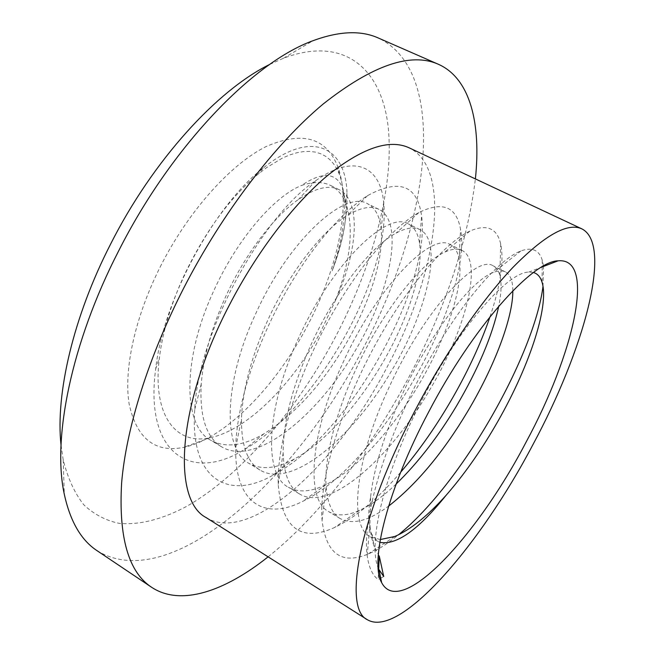 <?xml version="1.0" encoding="UTF-8"?>
<svg xmlns="http://www.w3.org/2000/svg" width="655" height="655" viewBox="0 0 655 655"><rect width="100%" height="100%" fill="white"/><g stroke="black" fill="none" stroke-linecap="round" stroke-linejoin="round"><path stroke-width="0.49" stroke-dasharray="3.27 2.46" d="M269.737 64.411L283.484 58.246C345.586 34.772 382.414 70.273 388.333 128.486C393.999 187.486 372.826 264.89 336.465 335.008C297.91 408.483 242.366 474.498 186.659 506.364C162.931 519.063 139.933 525.22 119.276 523.37C106.004 520.635 94.23 514.502 83.946 504.972C74.744 493.411 67.825 478.379 63.199 459.867L61.013 444.958M97.128 550.732C170.996 595.837 296.797 478.428 363.157 348.37C428.067 226.859 451.557 73.262 378.344 38.015M161.433 264.489C135.184 315.767 123.459 369.559 129.141 404.004C136.666 438.416 154.719 452.9 183.294 447.463C225.255 438.997 276.615 385.598 308.497 323.742C338.217 266.986 351.727 202.878 337.571 166.182C325.961 137.362 302.061 130.853 265.873 146.663C230.928 164.159 189.352 210.018 161.433 264.489M335.802 299.753L320.623 331.897C292.179 384.673 246.992 430.22 210.419 437.646C175.736 445.834 151.993 415.057 159.443 357.466C162.718 331.61 170.906 304.346 184.014 275.665C205.162 231.436 230.003 197.474 258.537 173.788L266.667 167.582L282.297 158.15L289.674 154.965L296.74 152.779L303.445 151.592L309.684 151.379L315.448 152.116L320.753 153.753L325.568 156.275L329.833 159.632L333.551 163.758L336.735 168.646L339.38 174.263C347.87 198.678 345.472 230.847 332.2 270.777C342.45 243.701 346.97 220.841 345.774 202.207L342.27 187.166C335.524 172.249 321.949 171.675 301.554 185.439C313.074 181.566 322.759 181.582 330.628 185.48C337.497 188.992 342.598 194.985 345.93 203.484C354.06 227.932 350.687 260.019 335.802 299.753C358.367 249.35 361.224 200.512 339.053 189.647C328.966 184.62 315.44 187.887 298.475 199.456C273.937 216.404 244.864 254.328 225.41 297.223C211.45 328.294 203.386 357.286 201.224 384.19C199.521 416.49 206.243 437.327 221.382 446.694C255.262 467.506 317.749 415.737 355.166 350.826C391.272 290.574 404.282 221.636 378.967 209.379C371.082 205.449 360.545 207.479 347.371 215.47C322.137 230.773 289.526 272.333 267.625 320.516C251.233 357.131 242.506 389.987 241.466 419.077C241.286 445.49 247.451 462.479 259.945 470.028C292.048 489.743 353.569 436.304 391.633 370.73C428.264 309.807 443.279 240.934 419.961 229.651C413.927 226.663 405.961 227.817 396.07 233.115C371.172 246.198 335.36 291.262 311.109 344.514C292.335 386.475 283.009 422.704 283.14 453.194C283.91 474.335 289.387 487.934 299.572 494.009C329.793 512.562 390.274 457.386 428.992 391.125C466.18 329.514 483.292 260.731 462.094 250.48C457.64 248.294 451.86 248.851 444.761 252.134C421.14 262.532 382.479 311.027 355.919 369.248C335.556 413.272 324.037 458.909 326.133 486.747C327.426 503.187 332.151 513.823 340.297 518.654C352.717 525.089 368.814 520.905 388.603 506.118M379.27 556.054L374.357 546.851C372.056 540.866 370.574 533.579 369.919 524.974L370.615 496.686C367.709 513.946 368.11 526.514 371.819 534.382L377.681 541.276L379.802 542.307M533.473 272.496L528.7 272.112C506.986 272.079 456.568 330.145 419.077 405.65C382.839 477.151 367.021 546.925 379.008 569.629M396.128 484.053C383.167 496.351 370.976 505.12 359.546 510.36C347.346 515.911 337.079 516.345 328.736 511.653C305.042 500.052 310.069 432.865 343.187 362.215C378.091 285.13 431.76 232.042 450.132 244.569C454.734 246.984 457.722 251.766 459.106 258.921C464.223 284.598 447.087 337.341 418.398 385.337C392.214 429.483 356.828 469.455 326.141 484.536C311.248 492.011 298.639 492.896 288.323 487.197C263.097 474.613 266.176 407.295 298.754 337.693C332.994 261.713 388.022 210.492 408.327 223.895C414.427 227.154 418.168 233.696 419.56 243.504C423.556 271.113 407.868 320.311 381.292 365.081C357.114 405.977 324.454 442.87 294.316 459.032C276.541 468.726 261.435 470.192 248.998 463.404C222.332 449.887 223.584 382.471 255.63 313.901C289.223 238.985 345.512 189.549 367.635 203.779C375.405 207.979 379.916 216.502 381.169 229.356C384.01 258.111 369.592 303.74 345.07 345.316C321.449 385.189 294.423 414.672 263.998 433.766C243.21 446.022 225.451 448.184 210.73 440.242C182.704 425.856 182.221 358.375 213.767 290.795C237.2 238.903 274.265 196.287 301.554 185.439M380.268 539.556L370.288 536.805C348.214 526.243 355.313 459.237 388.988 387.49C424.587 309.266 476.791 254.23 493.109 265.815C496.375 267.494 498.627 270.736 499.88 275.542C501.779 282.911 501.394 293.129 498.733 306.204M512.849 290.771C512.816 280.897 510.335 274.601 505.414 271.899C502.303 270.376 498.365 270.54 493.583 272.382C472.099 279.701 431.006 331.569 402.121 394.744C384.485 433.553 373.989 467.539 370.615 496.686M206.178 517.614C251.209 545.148 338.43 462.062 387.932 365.474C436.05 275.509 453.481 169.326 409.031 147.776M268.108 556.84C320.663 514.961 372.138 447.054 410.505 374.103C446.112 306.253 467.744 241.196 475.391 178.913M378.696 568.933L378.222 579.593L380.039 578.57M380.743 578.168L383.724 576.474M332.2 270.777C342.794 241.957 347.731 216.093 346.994 193.184C345.766 146.9 311.862 128.568 263.032 168.204C215.233 204.958 163.316 298.623 155.661 369.084C144.297 454.382 191.809 482.76 244.659 449.338C318.649 407.074 390.544 274.142 383.773 203.738C381.046 167.05 355.125 152.517 315.718 180.682C262.794 215.036 197.925 333.256 194.764 409.424C189.582 479.46 228.006 500.919 272.963 475.227C350.065 434.854 431.277 285.015 421.583 215.765C417.26 185.103 399.255 178.397 367.561 195.64C340.395 212.695 306.777 252.396 279.783 302.987C253.403 352.194 236.324 409.138 235.726 447.488C234.433 504.162 265.078 520.7 302.847 501.288C381.734 463.658 473.066 295.634 460.531 229.225C456.437 206.554 442.567 200.995 418.905 212.531C391.764 227.457 354.715 270.777 324.708 327.475C295.29 382.864 276.885 445.85 278.211 484.364C281.953 528.208 300.678 542.618 334.394 527.594C355.755 517.368 377.853 498.897 400.704 472.173M490.005 316.758C500.567 285.392 504.129 261.116 500.698 243.906C496.981 228.128 486.747 223.83 469.979 231.027C443.992 243.193 403.947 290.026 371.033 352.767C338.651 414.287 318.854 482.784 322.055 520.316C326.1 553.688 341.386 564.954 367.93 554.122C377.329 550.225 387.498 543.806 398.436 534.857M542.995 286.391L543.519 266.421M543.47 266.004L542.242 260.15C539.122 250.005 532.016 246.927 520.93 250.914C497.129 259.83 454.603 310.069 418.832 378.877C383.511 446.579 362.182 520.152 367.177 555.522C368.798 567.32 372.482 575.344 378.222 579.593M283.484 58.246L313.016 40.708M210.419 437.655L183.294 447.463M371.819 534.382L374.357 546.851M340.305 518.654L328.736 511.661M299.572 494.009L288.323 487.205M259.953 470.028L248.998 463.404M221.382 446.694L210.73 440.242M505.414 271.899L493.109 265.815M462.094 250.48L450.132 244.569M419.961 229.651L408.327 223.895M378.967 209.379L367.635 203.779M339.053 189.647L330.628 185.48M377.681 541.276L370.288 536.805M528.7 272.112L541.194 267.314M345.93 203.484L342.27 187.166M339.38 174.263L337.571 166.182M63.199 459.867L64.288 494.197M263.032 168.204L258.537 173.788M155.661 369.084L159.443 357.466M315.718 180.682L298.475 199.456M194.764 409.424L201.224 384.19M367.561 195.64L347.371 215.47M235.726 447.488L241.466 419.077M418.905 212.531L396.07 233.115M278.211 484.364L283.14 453.194M469.979 231.027L444.761 252.134M322.055 520.316L326.133 486.747M520.93 250.914L493.583 272.382M367.177 555.522L369.919 524.974M394.826 536.461L367.93 554.122M499.88 275.542L500.698 243.906M359.546 510.36L334.394 527.594M459.106 258.921L460.531 229.225M326.141 484.536L302.847 501.288M419.56 243.504L421.583 215.765M294.316 459.032L272.963 475.227M381.169 229.356L383.773 203.738M263.998 433.766L244.659 449.338M345.774 202.207L346.994 193.184M542.242 260.15L542.193 266.724M542.193 266.929L542.094 282.395"/><path stroke-width="0.98" d="M61.013 444.958C55.479 393.909 73.155 317.061 110.638 244.028C152.877 160.36 217.321 90.03 269.737 64.411M475.391 178.913C481.163 124.024 470.511 78.543 438.408 64.288L378.344 38.015C360.946 30.171 339.175 31.063 313.016 40.708C253.149 62.192 171.258 146.532 118.547 251.111C71.125 343.245 52.179 438.809 64.288 494.197C70.216 521.429 81.163 540.277 97.128 550.732L151.567 587.257C180.837 606.677 224.919 591.211 268.108 556.84M381.636 582.59C369.469 561.884 387.588 489.244 428.567 412.159C472.763 327.369 532.138 261.206 558.125 260.821C596.713 257.186 573.543 354.625 525.973 442.322C477.2 536.052 400.557 619.172 381.636 582.59L378.999 569.629L383.724 576.474L379.27 556.054L378.696 568.933M379.802 542.307C396.177 545.631 418.283 529.96 446.112 495.286C463.453 475.391 479.648 452.572 494.705 426.823C528.47 369.412 549.553 306.589 542.094 282.395C540.522 277.049 537.649 273.749 533.473 272.496M498.733 306.204C492.323 335.728 478.224 369.019 456.437 406.1C437.99 436.901 417.89 462.88 396.128 484.053M388.603 506.118C416.629 484.168 442.862 452.81 467.302 412.028C494.607 366.513 512.98 317.61 512.849 290.771M581.796 228.832L409.031 147.776C389.16 138.655 361.822 148.055 327.017 175.958C293.325 204.376 256.719 252.183 229.447 304.911C176.907 405.175 171.847 500.06 206.178 517.614L367.389 619.736C399.73 638.903 480.262 545.05 532.998 444.499C583.67 350.515 613.276 244.544 581.796 228.832C567.615 222.34 544.665 235.186 512.939 267.387C481.998 299.99 445.719 352.398 416.228 408.343C359.538 514.969 342.278 608.438 367.389 619.736M438.408 64.288C410.8 51.966 372.408 65.197 323.218 103.981C275.444 143.813 222.872 212.032 184.006 287.545C148.325 357.106 126.145 428.812 121.625 482.899C118.506 537.28 128.486 572.069 151.567 587.257M446.112 495.286C427.543 515.993 410.448 529.715 394.826 536.461L380.268 539.556M380.039 578.57L380.743 578.168M400.704 472.173C438.768 427.887 472.738 367.586 490.005 316.758M398.436 534.857C463.191 482.35 534.472 353.823 542.995 286.391M543.519 266.421L543.47 266.004M541.194 267.314L558.125 260.821"/></g></svg>
